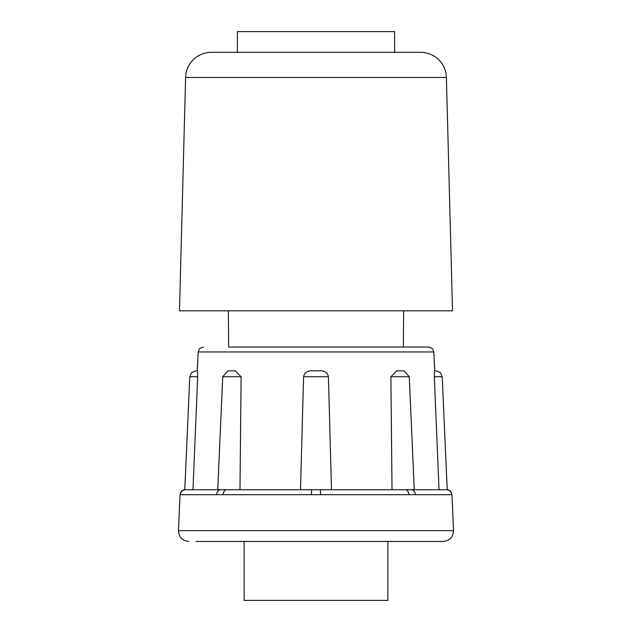 <?xml version="1.0" encoding="UTF-8"?>
<svg xmlns="http://www.w3.org/2000/svg" width="632" height="632" viewBox="0 0 632 632"><rect width="100%" height="100%" fill="white"/><g stroke="black" fill="none" stroke-linecap="round" stroke-linejoin="round"><path stroke-width="0.95" d="M387.874 541.45L387.874 600.4L244.126 600.4L244.126 541.45M197.382 370.81L195.999 370.81L197.382 370.81L197.69 376.743L189.798 376.743L184.765 489.745L181.502 491.301L180.049 494.69L178.477 530.659L453.523 530.659C453.128 537.176 449.684 540.771 443.19 541.45L196.039 541.45M228.381 310.825L228.65 347.023L428.694 347.023L403.35 347.023L403.619 310.825M415.303 494.69A5.175 3.776 -90 0 0 411.527 489.745L446.713 489.745A5.175 5.167 -90 0 1 451.872 494.69L180.128 494.69A5.175 5.167 -90 0 1 185.287 489.745L192.981 489.745L197.69 376.743M192.981 489.745L217.716 489.745L222.748 376.743L241.116 376.743L235.199 370.81L227.891 370.905L222.748 376.743M223.143 494.69A5.175 3.531 -90 0 1 226.675 489.745L239.97 489.745L241.116 376.743L240.46 445.276M311.442 494.69L311.615 489.745L300.5 489.745L303.589 376.743C304.529 372.619 307.223 370.636 311.655 370.81L320.345 370.81C324.769 370.628 327.455 372.603 328.411 376.743L303.589 376.743M320.558 494.69L320.385 489.745L331.5 489.745L328.411 376.743M392.03 489.745L390.884 376.743L396.801 370.81L404.109 370.905L409.252 376.743L390.884 376.743L391.54 445.276M434.618 370.81L436.001 370.81L434.618 370.81L434.31 376.743L439.019 489.745M408.857 494.69A5.175 3.531 -90 0 0 405.325 489.745L447.235 489.745L450.498 491.301L451.951 494.69L453.523 530.659M420.557 52.282A25.857 25.857 0 0 1 446.397 77.46L452.512 310.825L179.488 310.825L185.603 77.46A25.857 25.857 0 0 1 211.444 52.282L420.557 52.282L394.597 52.282L394.597 31.6L237.403 31.6L237.403 52.282L394.597 52.282M237.403 52.282L211.444 52.282M216.697 494.69A5.175 3.776 -90 0 1 220.473 489.745L405.325 489.745M184.765 489.745L220.473 489.745M428.694 347.023L432.296 348.485L433.86 351.969L198.14 351.969L197.303 370.81M447.235 489.745L442.203 376.743L434.31 376.743M446.397 77.46L185.603 77.46M409.252 376.743L414.284 489.745M189.798 376.743L191.678 372.564L195.999 370.81M442.203 376.743L440.322 372.564L436.001 370.81M433.86 351.969L434.698 370.81M198.14 351.969L199.704 348.485L203.307 347.023M178.477 530.659C178.872 537.176 182.316 540.771 188.81 541.45"/></g></svg>
